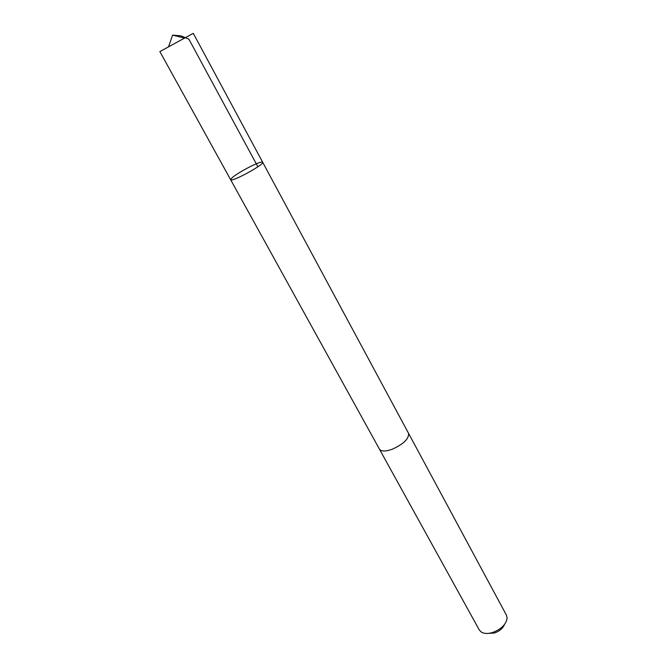 <?xml version="1.0" encoding="UTF-8"?>
<svg xmlns="http://www.w3.org/2000/svg" width="667" height="667" viewBox="0 0 667 667"><rect width="100%" height="100%" fill="white"/><g stroke="black" fill="none" stroke-linecap="round" stroke-linejoin="round"><path stroke-width="1" d="M230.632 179.706C231.124 182.691 264.907 164.265 262.665 162.248C261.739 161.572 257.787 162.931 250.809 166.308C238.544 172.653 231.816 177.122 230.632 179.706C231.124 182.691 264.907 164.265 262.665 162.248L193.288 33.35L159.863 51.576L379.331 448.941M408.421 433.083L408.529 433.267C409.163 438.653 403.693 443.997 392.121 449.291C385.426 451.617 381.199 451.559 379.431 449.133L479.331 630.04L481.549 632.241C484.325 633.75 487.961 633.85 492.463 632.558C501.125 629.306 506.011 624.554 507.128 618.292L506.478 615.241L408.529 433.267C409.171 438.653 403.702 443.997 392.121 449.291C385.426 451.617 381.19 451.567 379.423 449.133M504.485 624.537C502.868 628.389 499.516 631.215 494.422 633.008L488.219 633.4M257.879 166.775L188.911 39.203L181.015 35.86L172.578 35.126L168.618 46.623M172.578 35.126L184.392 38.019M408.521 433.267L262.665 162.248"/></g></svg>
